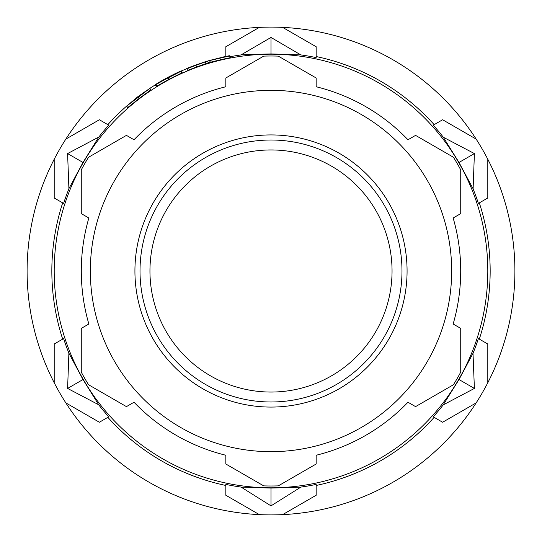 <?xml version="1.0" encoding="UTF-8"?>
<svg xmlns="http://www.w3.org/2000/svg" width="542" height="542" viewBox="0 0 542 542"><rect width="100%" height="100%" fill="white"/><g stroke="black" fill="none" stroke-linecap="round" stroke-linejoin="round"><path stroke-width="0.81" d="M316.169 464.006L316.169 455.246A189.7 189.7 0 0 0 407.977 402.239L415.565 406.622L453.43 384.759A214.991 214.991 0 0 0 460.734 372.11L460.734 328.391L453.146 324.008A189.7 189.7 0 0 0 453.146 217.992L460.734 213.609L460.734 169.89A214.991 214.991 0 0 0 453.43 157.241L415.565 135.378L407.977 139.761A189.7 189.7 0 0 0 316.169 86.754L316.169 77.994L278.297 56.131A214.991 214.991 0 0 0 263.703 56.131L225.831 77.994L225.831 86.754A189.7 189.7 0 0 0 134.023 139.761L126.435 135.378L88.57 157.241A214.991 214.991 0 0 0 81.266 169.89L81.266 213.609L88.854 217.992A189.7 189.7 0 0 0 88.854 324.008L81.266 328.391L81.266 372.11A214.991 214.991 0 0 0 88.57 384.759L126.435 406.622L134.023 402.239A189.7 189.7 0 0 0 225.831 455.246L225.831 464.006L263.703 485.869A214.991 214.991 0 0 0 278.297 485.869L316.169 464.006M271 451.669A180.669 180.669 0 0 0 451.669 271A180.669 180.669 0 0 0 271 90.331A180.669 180.669 0 0 0 90.331 271A180.669 180.669 0 0 0 271 451.669M271 134.924A136.076 136.076 0 0 1 407.076 271A136.076 136.076 0 0 1 271 407.076A136.076 136.076 0 0 1 134.924 271A136.076 136.076 0 0 1 271 134.924M271 140.012A130.988 130.988 0 0 1 401.988 271A130.988 130.988 0 0 1 271 401.988A130.988 130.988 0 0 1 140.012 271A130.988 130.988 0 0 1 271 140.012M271 392.049A121.049 121.049 0 0 1 149.951 271A121.049 121.049 0 0 1 271 149.951A121.049 121.049 0 0 1 392.049 271A121.049 121.049 0 0 1 271 392.049M68.922 353.154A218.141 218.141 0 0 1 63.597 338.594L54.2 344.014L54.2 382.733A243.9 243.9 0 0 0 487.8 382.733A243.9 243.9 0 0 0 259.367 27.378A243.9 243.9 0 0 0 54.2 382.733M62.689 202.884A219.164 219.164 0 0 0 62.689 339.116M54.2 159.267L54.2 197.986L63.597 203.406A218.141 218.141 0 0 1 68.983 188.697M68.909 188.663L67.601 153.569L98.786 137.051L83.001 162.458L68.909 188.663M99.369 119.755L65.833 139.111L99.369 119.755L108.759 125.175A218.141 218.141 0 0 0 98.813 137.072M300.729 487.102A218.141 218.141 0 0 0 316.169 484.412L316.169 495.259L282.633 514.622L316.169 495.259M300.742 487.183L271 505.869L241.109 487.116L271 488.078L300.742 487.183M225.831 495.259L259.367 514.622L225.831 495.259L225.831 484.412A218.141 218.141 0 0 0 241.109 487.082M316.169 485.463A219.164 219.164 0 0 0 434.142 417.347M442.631 422.245L476.167 402.889L442.631 422.245L433.241 416.825A218.141 218.141 0 0 0 443.187 404.928M443.207 404.894L474.399 388.431L473.003 353.316L458.999 379.542L443.207 404.888M473.017 353.303A218.141 218.141 0 0 0 478.403 338.594L487.8 344.014L487.8 382.733M479.311 339.116A219.164 219.164 0 0 0 479.311 202.884M487.8 159.267L487.8 197.986L478.403 203.406A218.141 218.141 0 0 0 473.078 188.846M458.999 162.458L473.112 188.833L474.399 153.569L458.999 162.458L443.288 137.221L474.399 153.569M443.288 137.201A218.141 218.141 0 0 0 433.241 125.175L442.631 119.755L476.167 139.111L442.631 119.755M434.142 124.653A219.164 219.164 0 0 0 316.169 56.537M316.169 46.741L282.633 27.378L316.169 46.741L316.169 57.587A218.141 218.141 0 0 0 300.851 54.911L271 53.922L241.285 54.756L271 37.445L300.851 54.918M271 487.8A216.8 216.8 0 0 0 487.8 271A216.8 216.8 0 0 0 271 54.2A216.8 216.8 0 0 0 54.2 271A216.8 216.8 0 0 0 271 487.8M241.285 54.891A218.141 218.141 0 0 0 229.964 56.754M222.87 57.188A219.164 219.164 0 0 0 215.33 59.024M198.718 64.098A219.164 219.164 0 0 0 192.695 66.3M186.719 68.685A219.164 219.164 0 0 0 181.367 71.002M155.276 84.877A219.164 219.164 0 0 0 149.904 88.326M126.821 105.941A219.164 219.164 0 0 0 107.858 124.653M83.001 379.542L68.888 353.167L67.601 388.431L83.001 379.542L98.712 404.779L67.601 388.431M98.712 404.799A218.141 218.141 0 0 0 108.759 416.825L99.369 422.245L65.833 402.889L99.369 422.245M107.858 417.347A219.164 219.164 0 0 0 225.831 485.463M138.176 96.943L139.077 98.508L150.818 89.891L149.917 88.326L126.726 106.069L137.973 96.598L149.917 88.326M139.077 98.508L127.634 107.634L126.726 106.069M180.886 71.327L181.794 72.892L168.826 79.383L156.719 86.219L155.818 84.654L174.544 74.051A217.498 217.498 0 0 0 155.208 84.755L155.181 84.715A217.552 217.552 0 0 1 181.279 70.846L171.38 75.738L160.784 81.673L180.886 71.327L167.918 77.818L155.818 84.654M155.208 84.755L156.116 86.32A217.498 217.498 0 0 1 156.604 86.015M182.18 72.411L181.279 70.846L182.18 72.411L181.645 72.689M210.391 62.188L209.49 60.623L207.45 61.165L208.352 62.73L220.648 59.762A217.152 217.152 0 0 1 230.479 57.662L230.309 57.289A217.552 217.552 0 0 0 230.275 57.296M208.352 62.73L196.692 66.957L195.784 65.392A217.152 217.152 0 0 0 186.827 68.881L186.631 68.536A217.552 217.552 0 0 1 192.613 66.151L204.192 62.106A217.552 217.552 0 0 1 210.743 60.142L222.992 57.391L222.816 57.086A217.552 217.552 0 0 1 229.388 55.731L229.598 56.09A217.152 217.152 0 0 0 219.747 58.197L220.648 59.762M186.827 68.881L187.728 70.446A217.152 217.152 0 0 1 196.692 66.957M271 505.869L271 488.078M67.601 153.569L83.001 162.458M225.831 46.741L259.367 27.378L225.831 46.741L225.831 56.436M474.399 388.431L458.999 379.542M271 37.445L271 53.922M138 96.639L145.12 91.605L131.205 102.248L138.156 96.903M167.918 77.818L168.826 79.383M195.784 65.392L205.31 61.89L206.211 63.448M207.45 61.165L205.31 61.89M209.49 60.623L219.747 58.197M230.479 57.662L229.598 56.09"/></g></svg>
